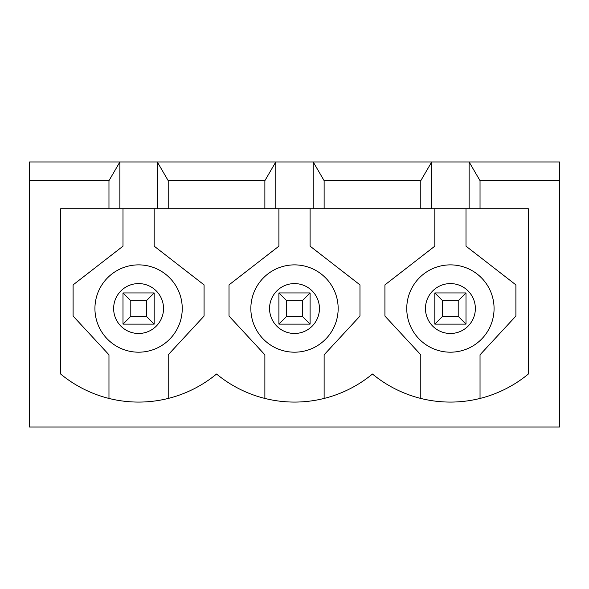 <?xml version="1.0" encoding="UTF-8"?>
<svg xmlns="http://www.w3.org/2000/svg" width="589" height="589" viewBox="0 0 589 589"><rect width="100%" height="100%" fill="white"/><g stroke="black" fill="none" stroke-linecap="round" stroke-linejoin="round"><path stroke-width="0.88" d="M458.205 316.33L458.205 300.736L442.619 300.736L442.619 316.33L458.205 316.33L466.002 324.127L434.822 324.127L434.822 292.939L466.002 292.939L466.002 324.127M434.822 292.939L442.619 300.736M466.002 292.939L458.205 300.736M434.822 324.127L442.619 316.33M302.297 316.33L302.297 300.736L286.703 300.736L286.703 316.33L302.297 316.33L310.094 324.127L278.906 324.127L278.906 292.939L310.094 292.939L310.094 324.127M278.906 292.939L286.703 300.736M310.094 292.939L302.297 300.736M278.906 324.127L286.703 316.33M146.381 316.33L146.381 300.736L130.795 300.736L130.795 316.33L146.381 316.33L154.178 324.127L122.998 324.127L122.998 292.939L154.178 292.939L154.178 324.127M122.998 292.939L130.795 300.736M154.178 292.939L146.381 300.736M122.998 324.127L130.795 316.33M168.211 208.749L60.63 208.749L60.63 374.015A122.306 122.306 0 0 0 216.546 374.015A122.306 122.306 0 0 0 372.454 374.015A122.306 122.306 0 0 0 528.37 374.015L528.37 208.749L168.211 208.749L168.211 180.683L264.873 180.683L275.792 161.975L157.3 161.975L168.211 180.683M264.873 208.749L264.873 180.683M94.932 308.533A43.652 43.652 0 0 1 160.414 270.726A43.652 43.652 0 0 1 160.414 346.339A43.652 43.652 0 0 1 94.932 308.533M157.3 208.749L157.3 161.975L119.876 161.975L119.876 208.749M29.45 180.683L29.45 161.975L119.876 161.975L108.965 180.683L29.45 180.683L29.45 427.025L559.55 427.025L559.55 180.683L480.035 180.683L480.035 208.749M313.208 208.749L313.208 161.975L275.792 161.975L275.792 208.749M324.127 208.749L324.127 180.683L313.208 161.975L559.55 161.975L559.55 180.683M108.965 208.749L108.965 180.683M420.789 208.749L420.789 180.683L324.127 180.683M420.789 180.683L431.7 161.975L431.7 208.749M469.124 208.749L469.124 161.975L480.035 180.683M168.211 398.436L168.211 354.784L204.074 316.065L204.074 284.885L154.178 246.165L154.178 208.749M122.998 208.749L122.998 246.165L73.102 284.885L73.102 316.065L108.965 354.784L108.965 398.436M324.127 398.436L324.127 354.784L359.982 316.065L359.982 284.885L310.094 246.165L310.094 208.749M434.822 208.749L434.822 246.165L384.926 284.885L384.926 316.065L420.789 354.784L420.789 398.436M480.035 398.436L480.035 354.784L515.898 316.065L515.898 284.885L466.002 246.165L466.002 208.749M406.756 308.533A43.652 43.652 0 0 1 472.238 270.726A43.652 43.652 0 0 1 472.238 346.339A43.652 43.652 0 0 1 406.756 308.533M278.906 208.749L278.906 246.165L229.018 284.885L229.018 316.065L264.873 354.784L264.873 398.436M250.848 308.533A43.652 43.652 0 0 1 316.33 270.726A43.652 43.652 0 0 1 316.33 346.339A43.652 43.652 0 0 1 250.848 308.533A43.652 43.652 0 0 1 316.33 270.726A43.652 43.652 0 0 1 316.33 346.339A43.652 43.652 0 0 1 250.848 308.533M113.64 308.533A24.944 24.944 0 0 1 151.064 286.931A24.944 24.944 0 0 1 151.064 330.134A24.944 24.944 0 0 1 113.64 308.533M425.464 308.533A24.944 24.944 0 0 1 462.888 286.931A24.944 24.944 0 0 1 462.888 330.134A24.944 24.944 0 0 1 425.464 308.533M269.556 308.533A24.944 24.944 0 0 1 306.972 286.931A24.944 24.944 0 0 1 306.972 330.134A24.944 24.944 0 0 1 269.556 308.533"/></g></svg>

